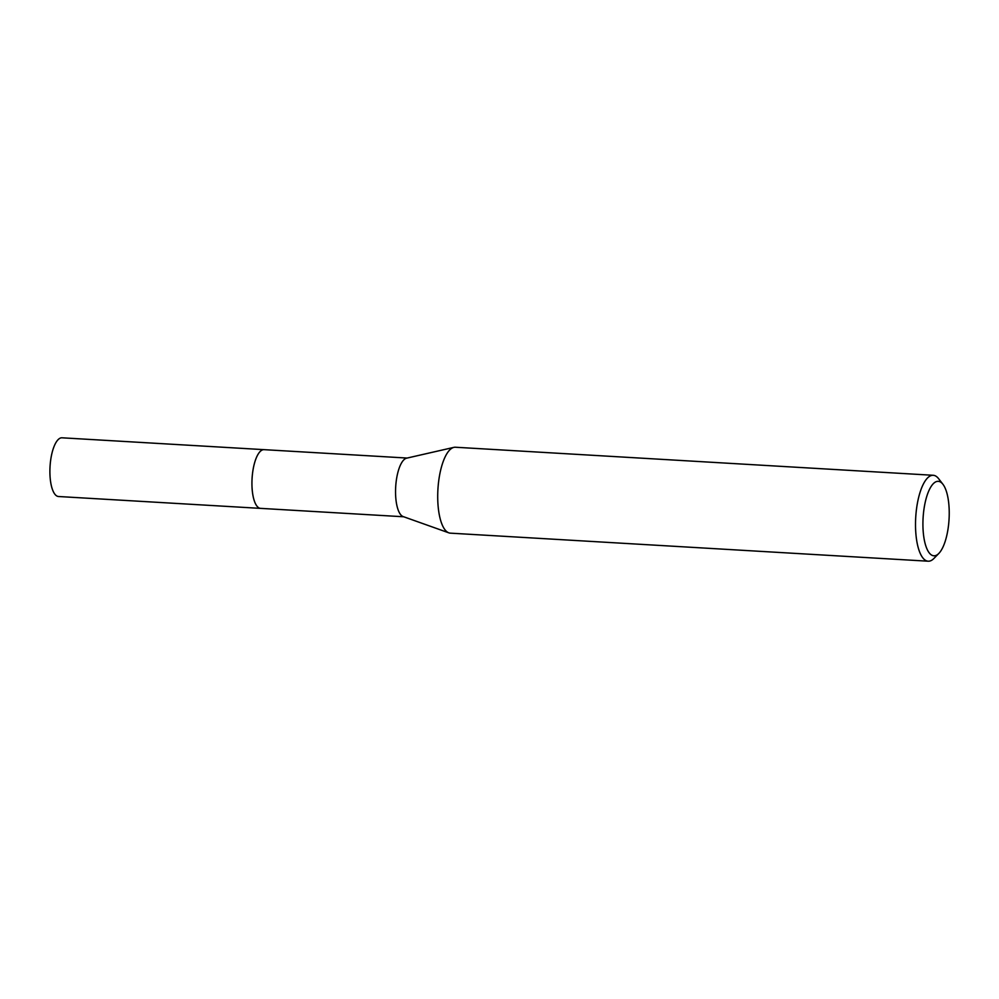 <?xml version="1.0" encoding="UTF-8"?>
<svg xmlns="http://www.w3.org/2000/svg" width="999" height="999" viewBox="0 0 999 999"><rect width="100%" height="100%" fill="white"/><g stroke="black" fill="none" stroke-linecap="round" stroke-linejoin="round"><path stroke-width="1.5" d="M260.914 508.391A29.421 10.252 -86.6 0 1 260.589 508.379A29.408 10.252 -86.6 0 1 251.948 482.405A29.408 10.252 -86.6 0 1 261.238 450.574A29.408 10.252 -86.6 0 1 264.048 449.662A29.421 10.252 -86.6 0 1 264.36 449.675M260.814 508.379A29.408 10.252 -86.6 0 1 251.935 482.729A29.408 10.252 -86.6 0 1 261.226 450.574A29.408 10.252 -86.6 0 1 264.26 449.675M938.873 553.396L933.928 558.441A43.032 14.997 -86.6 0 1 932.304 559.852A43.032 14.997 -86.6 0 1 928.183 561.201L450.374 533.154A43.032 14.997 -86.6 0 1 448.876 532.854L403.171 516.583A29.408 10.252 -86.6 0 1 395.579 489.348A29.408 10.252 -86.6 0 1 404.832 459.003A29.408 10.252 -86.6 0 1 406.605 458.179L453.896 447.365A43.032 14.997 -86.6 0 1 455.419 447.24L933.228 475.287A43.032 14.997 -86.6 0 1 938.61 478.683L942.931 484.278A37.3 12.999 -86.6 0 1 949.05 519.318A37.3 12.999 -86.6 0 1 938.873 553.396A37.3 12.999 -86.6 0 1 937.462 554.62A37.3 12.999 -86.6 0 1 922.989 527.834A37.3 12.999 -86.6 0 1 934.689 482.492A37.3 12.999 -86.6 0 1 942.931 484.278M448.876 532.854A43.032 14.997 -86.6 0 1 437.762 492.994A43.032 14.997 -86.6 0 1 451.298 448.588A43.032 14.997 -86.6 0 1 453.896 447.365M928.183 561.201A43.032 14.997 -86.6 0 1 915.521 523.201A43.032 14.997 -86.6 0 1 929.107 476.623A43.032 14.997 -86.6 0 1 933.228 475.287M264.036 449.65A29.421 10.252 -86.6 0 0 251.985 486.338A29.421 10.252 -86.6 0 0 260.589 508.379L58.541 496.515A29.408 10.252 -86.6 0 1 49.95 474.475A29.408 10.252 -86.6 0 1 61.988 437.799L407.13 458.054M260.602 508.366L403.683 516.77"/></g></svg>
